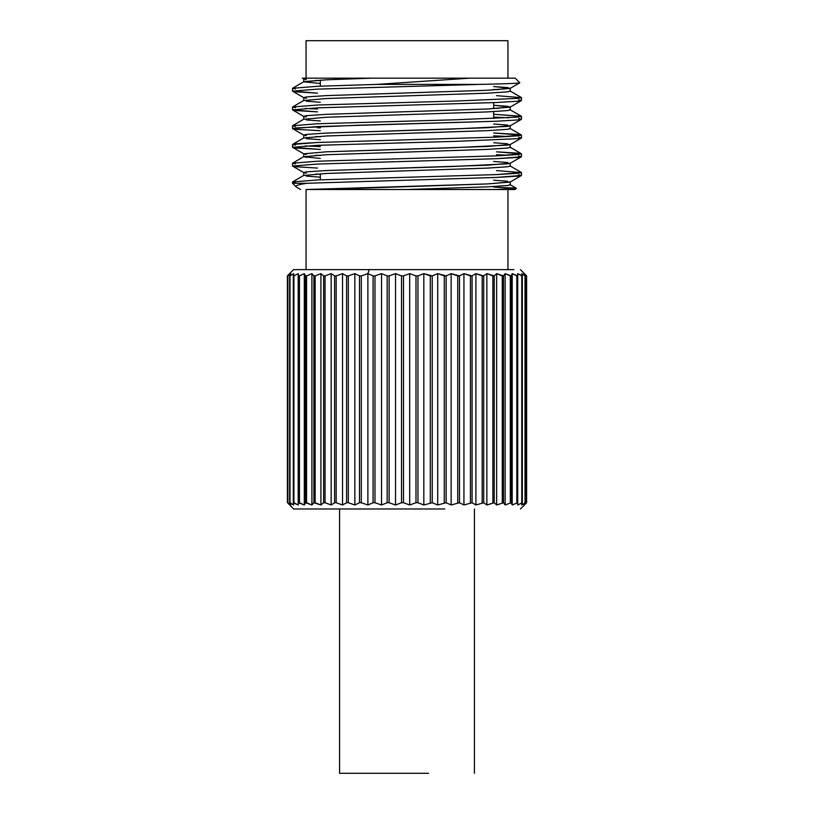 <?xml version="1.0" encoding="UTF-8"?>
<svg xmlns="http://www.w3.org/2000/svg" width="814" height="814" viewBox="0 0 814 814"><rect width="100%" height="100%" fill="white"/><g stroke="black" fill="none" stroke-linecap="round" stroke-linejoin="round"><path stroke-width="1.22" d="M518.599 174.756L521.347 175.559L518.599 176.089L496.499 177.432L307.143 183.262C298.687 184.452 295.014 185.653 296.133 186.874L292.531 183.262L292.531 181.949L295.401 182.621L292.531 181.949L292.531 183.262L307.143 183.262L496.499 177.432L521.469 175.427L521.469 172.588L496.499 174.593L317.501 179.945L292.531 181.949L303.897 175.305M493.681 187.098L515.883 188.156M516.361 188.37L496.153 189.509L515.221 189.509L516.361 188.37M516.33 188.278L510.103 184.676L507.641 185.5L487.708 186.833L407 189.509L487.708 186.833L507.641 185.5L510.225 184.829L510.225 181.909L487.708 183.923L321.377 189.509L496.153 189.509L516.279 188.248M320.319 177.177L306.359 176.129L320.319 177.177M292.531 181.949L317.501 179.945L496.499 174.593L518.599 173.25L521.347 172.446L510.103 165.944L507.641 166.768L487.708 168.101L326.292 173.453L303.775 175.458L326.292 173.453L487.708 168.101L507.641 166.768L510.225 166.097L510.225 163.187L487.708 165.191L326.292 170.543L306.359 171.876L303.775 172.548L303.775 175.458L303.775 172.548L306.359 173.219M315.842 174.003L320.319 174.257L315.842 174.003M493.681 180.199L507.641 181.247M320.319 158.445L303.775 156.726L303.775 153.815L306.359 154.487M315.842 155.27L320.319 155.525L315.842 155.27M493.681 161.467L507.641 162.515M295.401 147.995L320.319 149.45L292.531 147.324L303.775 153.815L303.775 156.726L326.292 154.721L487.708 149.369L507.641 148.036L510.225 147.365L510.225 144.454L487.708 146.459L326.292 151.811L303.775 153.815L326.292 151.811L451.79 147.792L507.641 145.116L510.103 144.597L521.347 138.095L518.599 138.634L521.469 137.963L521.469 135.124L496.499 137.128L317.501 142.481L295.401 143.813L292.531 144.485L295.401 145.157L292.531 144.485L292.531 147.324L292.653 144.353L303.897 137.851M320.319 139.713L306.359 138.665L320.319 139.713M292.531 144.485L317.501 142.481L496.499 137.128L518.599 135.796L521.347 134.982L510.103 128.48L507.641 129.304L487.708 130.637L326.292 135.989L303.775 138.004L326.292 135.989L487.708 130.637L507.641 129.304L510.225 128.632L510.225 125.722L487.708 127.727L326.292 133.079L306.359 134.412L303.775 135.083L303.775 138.004L303.775 135.083L306.359 135.755M315.842 136.538L320.319 136.803L315.842 136.538M493.681 142.735L507.641 143.783M320.319 120.981L306.359 119.933M295.401 110.531L317.501 111.874L292.531 109.87L303.897 116.504L306.359 115.68L326.292 114.347L487.708 108.995L510.103 107.143L507.641 106.319L493.681 105.271L510.225 106.99L487.708 108.995L326.292 114.347L306.359 115.68L303.775 116.351L303.775 119.271L303.775 116.351L306.359 117.023M493.681 124.003L507.641 125.051M521.347 116.249L493.681 114.265L521.469 116.392L518.599 117.063L521.347 116.249L510.103 109.748L507.641 110.572L487.708 111.905L326.292 117.257L303.775 119.271L326.292 117.257L487.708 111.905L507.641 110.572L510.225 109.9L510.225 106.99M498.158 108.445L493.681 108.191L498.158 108.445M320.319 102.249L306.359 101.201M295.401 91.799L317.501 93.142L292.531 91.137L303.897 97.772L306.359 96.958L326.292 95.614L487.708 90.262L510.103 88.411L507.641 87.586L493.681 86.538L510.225 88.258L487.708 90.262L326.292 95.614L306.359 96.958L303.775 97.619L303.775 100.539L303.775 97.619L306.359 98.29M496.499 95.655L521.469 97.66L518.599 98.331L521.347 97.527L510.103 91.015L507.641 91.84L487.708 93.172L326.292 98.525L303.775 100.539L326.292 98.525L487.708 93.172L507.641 91.84L510.225 91.168L510.225 88.258M498.158 89.713L493.681 89.459L498.158 89.713M306.847 78.164L371.764 78.164L306.847 78.164L303.775 78.887L306.847 78.164L302.381 78.164L303.897 79.039L303.775 81.807L320.319 83.516L303.775 81.807L303.775 78.887L306.359 79.558M315.842 80.352L320.319 80.606L315.842 80.352M317.501 168.06L295.401 166.728L292.531 166.056L292.531 163.217L295.401 163.889L292.531 163.217L292.531 166.056L317.501 164.052L496.499 158.699L518.599 157.367L521.469 156.695L521.469 153.856L496.499 155.861L317.501 161.213L292.531 163.217L303.897 156.583L306.359 157.397M496.499 170.574L521.469 172.588M508.74 155.27L496.499 154.691L508.74 155.27M305.26 145.91L320.319 146.612L305.26 145.91M518.599 153.185L496.499 151.842L521.469 153.856M292.531 147.324L317.501 145.319L456.664 141.31L518.599 138.634L456.664 141.31L317.501 145.319L292.531 147.324M508.74 136.538L496.499 135.958L508.74 136.538M518.599 118.559L521.347 119.363L518.599 119.902L496.499 121.235L357.336 125.254L295.401 127.93L292.531 128.592L295.401 129.263L320.319 130.718L295.401 129.263L292.531 128.592L292.531 125.753L295.401 126.424L292.531 125.753L292.531 128.592L317.501 126.587L496.499 121.235L518.599 119.902L521.469 119.231L521.469 116.392M317.501 127.767L320.319 127.879M518.599 134.452L493.681 132.997L521.469 135.124M508.74 117.806L493.681 117.114L508.74 117.806M518.599 99.827L521.347 100.631L518.599 101.17L496.499 102.503L317.501 107.855L292.531 109.87L292.531 107.021L295.401 107.692L292.531 107.021L292.531 109.87L317.501 107.855L496.499 102.503L518.599 101.17L521.469 100.498L521.469 97.66M305.26 108.445L317.501 109.035L305.26 108.445M292.531 125.753L317.501 123.748L456.664 119.739L518.599 117.063L456.664 119.739L317.501 123.748L292.531 125.753L303.897 119.119M292.531 91.137L292.531 88.288L295.401 88.96L292.531 88.288L292.531 91.137L317.501 89.123L479.477 84.402C506.237 83.852 519.668 83.293 519.8 82.733L515.221 78.164L519.8 82.733C519.668 83.293 506.237 83.852 479.477 84.402L376.851 84.402L479.477 84.402L317.501 89.123L292.531 91.137M292.531 107.021L317.501 105.016L456.664 101.007L518.599 98.331L456.664 101.007L317.501 105.016L292.531 107.021L303.897 100.387M306.064 40.7L507.936 40.7L306.064 40.7L306.064 78.164L306.064 40.7M320.319 179.833L320.319 173.748L320.319 179.833M320.319 86.172L320.319 80.087L320.319 86.172M515.221 78.164L469.77 78.164L376.851 84.402L317.501 86.284L292.531 88.288L303.897 81.654L326.292 79.803L371.764 78.164L515.221 78.164M292.531 166.056L303.897 172.7L306.359 171.876L326.292 170.543L451.79 166.524L507.641 163.848L510.103 163.329L521.347 156.827L496.499 158.699L317.501 164.052L292.531 166.056M296.133 186.874C295.014 185.653 298.687 184.452 307.143 183.262L292.531 183.262L296.133 186.874L300.59 189.509M496.153 189.509L306.278 189.509L487.708 183.923L510.103 182.061L521.347 175.559M292.531 128.592L303.897 135.236L306.359 134.412L326.292 133.079L451.79 129.06L507.641 126.384L510.103 125.875L521.347 119.363M493.681 135.846L496.499 135.958M518.599 137.291L521.347 138.095M518.599 156.023L521.347 156.827M292.531 88.288L317.501 86.284L376.851 84.402L469.77 78.164L371.764 78.164L326.292 79.803L303.775 81.807M292.531 163.217L317.501 161.213L496.499 155.861L518.599 154.518L521.347 153.714L510.103 147.212L507.641 148.036L487.708 149.369L326.292 154.721L303.775 156.726M306.064 189.509L306.064 269.638L306.064 189.509L321.377 189.509M428.622 773.3L385.378 773.3L428.622 773.3M339.57 508.984L339.57 773.3L385.378 773.3M444.78 508.984L369.22 508.984L444.78 508.984M520.431 508.984L526.617 502.737L523.87 504.985L525.325 502.737L521.632 504.985L522.303 502.737L517.724 504.985L517.602 502.737L512.199 504.985L511.294 502.737L505.148 504.985L503.459 502.737L496.662 504.985L494.22 502.737L486.864 504.985L483.709 502.737L475.905 504.985L472.069 502.737L463.939 504.985L459.493 502.737L451.149 504.985L446.143 502.737L437.708 504.985L432.234 502.737L423.829 504.985L417.948 502.737L415.985 502.737L409.696 504.985L403.5 502.737L401.536 502.737L395.523 504.985L389.112 502.737L387.169 502.737L381.522 504.985L374.979 502.737L373.087 502.737L367.887 504.985L361.314 502.737L359.503 502.737L354.833 504.985L348.311 502.737L346.601 502.737L342.531 504.985L336.172 502.737L334.595 502.737L331.166 504.985L325.061 502.737L323.636 502.737L320.919 504.985L313.899 502.737L311.915 504.985L305.515 502.737L304.304 504.985L298.606 502.737L298.189 504.985L293.284 502.737L293.661 504.985L289.621 502.737L290.781 504.985L287.668 502.737L293.569 508.984L369.22 508.984M288.634 504.049L287.83 502.737L290.781 504.985L290.018 502.737L293.661 504.985L293.284 502.737L293.915 502.737L298.189 504.985L298.606 502.737L299.46 502.737L304.304 504.985L305.515 502.737L306.563 502.737L311.915 504.985L313.899 502.737L315.14 502.737L320.919 504.985L323.636 502.737L325.061 502.737L331.166 504.985L334.595 502.737L336.172 502.737L342.531 504.985L346.601 502.737L348.311 502.737L354.833 504.985L359.503 502.737L361.314 502.737L367.887 504.985L373.087 502.737L374.979 502.737L381.522 504.985L387.169 502.737L389.112 502.737L395.523 504.985L401.536 502.737L403.5 502.737L409.696 504.985L415.985 502.737L417.948 502.737L423.829 504.985L432.234 502.737L437.708 504.985L446.143 502.737L451.149 504.985L459.493 502.737L463.939 504.985L472.069 502.737L475.905 504.985L483.709 502.737L486.864 504.985L494.22 502.737L496.662 504.985L503.459 502.737L505.148 504.985L511.294 502.737L512.199 504.985L517.602 502.737L517.724 504.985L522.303 502.737L521.632 504.985L525.325 502.737L523.87 504.985L526.617 502.737L524.399 504.985M524.399 273.636L526.617 275.885L526.617 502.737L526.617 275.885L526.546 502.737L526.546 275.885L523.87 273.636L525.325 275.885L525.325 502.737L525.325 275.885L525.02 502.737L525.02 275.885L521.632 273.636L522.303 275.885L522.303 502.737L522.303 275.885L521.764 275.885L521.764 502.737L521.764 275.885L517.724 273.636L517.724 504.985L517.724 273.636L517.602 502.737L517.602 275.885L516.839 275.885L516.839 502.737L516.839 275.885L512.199 273.636L512.199 504.985L512.199 273.636L511.294 275.885L511.294 502.737L511.294 275.885L510.317 275.885L510.317 502.737L510.317 275.885L505.148 273.636L505.148 504.985L505.148 273.636L503.459 275.885L503.459 502.737L503.459 275.885L502.279 275.885L502.279 502.737L502.279 275.885L496.662 273.636L496.662 504.985L496.662 273.636L494.22 275.885L494.22 502.737L494.22 275.885L492.857 275.885L492.857 502.737L492.857 275.885L486.864 273.636L486.864 504.985L486.864 273.636L483.709 275.885L483.709 502.737L483.709 275.885L482.183 275.885L482.183 502.737L482.183 275.885L475.905 273.636L475.905 504.985L475.905 273.636L472.069 275.885L472.069 502.737L472.069 275.885L470.411 275.885L470.411 502.737L470.411 275.885L463.939 273.636L463.939 504.985L463.939 273.636L459.493 275.885L459.493 502.737L459.493 275.885L457.722 275.885L457.722 502.737L457.722 275.885L451.149 273.636L451.149 504.985L451.149 273.636L446.143 275.885L446.143 502.737L446.143 275.885L444.281 275.885L444.281 502.737L444.281 275.885L437.708 273.636L437.708 504.985L437.708 273.636L432.234 275.885L432.234 502.737L432.234 275.885L430.301 275.885L430.301 502.737L430.301 275.885L423.829 273.636L423.829 504.985L423.829 273.636L417.948 275.885L417.948 502.737L417.948 275.885L415.985 275.885L415.985 502.737L415.985 275.885L409.696 273.636L409.696 504.985L409.696 273.636L403.5 275.885L403.5 502.737L403.5 275.885L401.536 275.885L401.536 502.737L401.536 275.885L395.523 273.636L395.523 504.985L395.523 273.636L389.112 275.885L389.112 502.737L389.112 275.885L387.169 275.885L387.169 502.737L387.169 275.885L381.522 273.636L381.522 504.985L381.522 273.636L374.979 275.885L374.979 502.737L374.979 275.885L373.087 275.885L373.087 502.737L373.087 275.885L367.887 273.636L367.887 504.985L367.887 273.636L361.314 275.885L361.314 502.737L361.314 275.885L359.503 275.885L359.503 502.737L359.503 275.885L354.833 273.636L354.833 504.985L354.833 273.636L348.311 275.885L348.311 502.737L348.311 275.885L346.601 275.885L346.601 502.737L346.601 275.885L342.531 273.636L342.531 504.985L342.531 273.636L336.172 275.885L336.172 502.737L336.172 275.885L334.595 275.885L334.595 502.737L334.595 275.885L331.166 273.636L331.166 504.985L331.166 273.636L325.061 275.885L325.061 502.737L325.061 275.885L323.636 275.885L323.636 502.737L323.636 275.885L320.919 273.636L320.919 504.985L320.919 273.636L315.14 275.885L315.14 502.737L315.14 275.885L313.899 275.885L313.899 502.737L313.899 275.885L311.915 273.636L311.915 504.985L311.915 273.636L306.563 275.885L306.563 502.737L306.563 275.885L305.515 275.885L305.515 502.737L305.515 275.885L304.304 273.636L304.304 504.985L304.304 273.636L299.46 275.885L299.46 502.737L299.46 275.885L298.606 275.885L298.606 502.737L298.189 273.636L298.189 504.985L298.189 273.636L293.915 275.885L293.915 502.737L293.915 275.885L293.284 275.885L293.284 502.737L293.661 273.636L290.018 275.885L290.018 502.737L289.621 275.885L289.621 502.737L289.621 275.885L290.781 273.636L287.83 275.885L287.83 502.737L287.668 275.885L287.668 502.737L287.668 275.885L289.601 273.636L287.383 275.885L287.383 502.737L287.383 275.885L288.634 274.572L287.83 275.885L290.781 273.636L290.018 275.885L293.661 273.636L293.284 275.885L293.915 275.885L298.189 273.636L298.606 275.885L299.46 275.885L304.304 273.636L305.515 275.885L306.563 275.885L311.915 273.636L313.899 275.885L315.14 275.885L320.919 273.636L323.636 275.885L325.061 275.885L331.166 273.636L334.595 275.885L336.172 275.885L342.531 273.636L346.601 275.885L348.311 275.885L354.833 273.636L359.503 275.885L361.314 275.885L367.887 273.636L373.087 275.885L374.979 275.885L381.522 273.636L387.169 275.885L389.112 275.885L395.523 273.636L401.536 275.885L403.5 275.885L409.696 273.636L415.985 275.885L417.948 275.885L423.829 273.636L432.234 275.885L437.708 273.636L446.143 275.885L451.149 273.636L459.493 275.885L463.939 273.636L472.069 275.885L475.905 273.636L483.709 275.885L486.864 273.636L494.22 275.885L496.662 273.636L503.459 275.885L505.148 273.636L511.294 275.885L512.199 273.636L517.602 275.885L517.724 273.636L522.303 275.885L521.632 273.636L525.325 275.885L523.87 273.636L526.617 275.885L520.431 269.638M369.22 269.638L367.887 273.636L369.22 269.638L513.949 269.638L293.569 269.638L288.634 274.572M493.681 118.508L493.681 111.62M493.681 108.7L493.681 102.615M507.936 78.164L507.936 40.7M510.103 107.143L521.347 100.631M510.103 88.411L519.759 82.825M507.936 269.638L507.936 189.509M474.43 773.3L474.43 508.984"/></g></svg>
